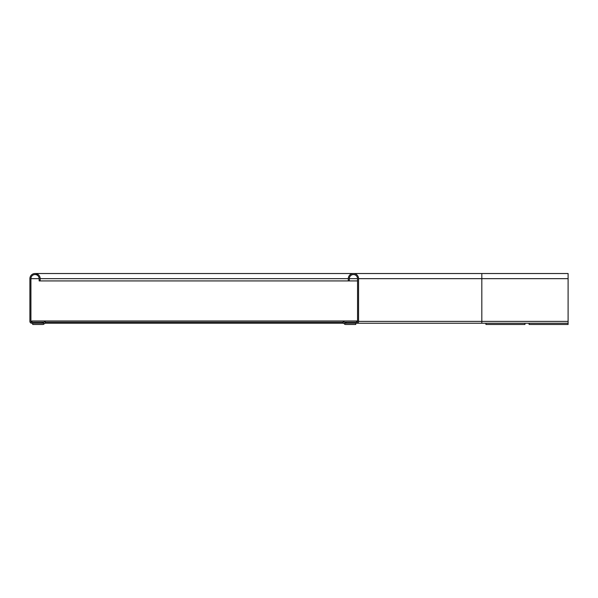 <?xml version="1.0" encoding="UTF-8"?>
<svg xmlns="http://www.w3.org/2000/svg" width="598" height="598" viewBox="0 0 598 598"><rect width="100%" height="100%" fill="white"/><g stroke="black" fill="none" stroke-linecap="round" stroke-linejoin="round"><path stroke-width="0.9" d="M356.722 323.241A1.846 1.846 0 0 0 358.568 321.388L358.568 278.661A5.135 5.135 0 0 0 353.433 273.525A5.135 5.135 0 0 0 348.298 278.661L348.298 280.925L349.329 280.925L349.329 278.661A4.111 4.111 0 0 1 353.433 274.557A4.111 4.111 0 0 1 357.544 278.661L357.544 321.388A0.822 0.822 0 0 1 356.722 322.21L346.249 322.21L346.249 323.241L568.1 323.241L568.1 273.525L35.035 273.525M349.329 280.925L357.544 280.925M40.171 280.925L39.147 280.925L39.147 278.661A4.111 4.111 0 0 0 35.035 274.557A4.111 4.111 0 0 0 30.924 278.661L30.924 321.388A0.822 0.822 0 0 0 31.746 322.21L42.226 322.21L42.226 323.241L31.746 323.241A1.846 1.846 0 0 1 29.9 321.388L29.9 278.661A5.135 5.135 0 0 1 35.035 273.525A5.135 5.135 0 0 1 40.171 278.661L40.171 280.925L348.298 280.925M44.79 323.241L343.678 323.241M345.181 323.241L345.592 323.241A0.411 0.411 0 0 1 345.3 323.122L343.648 321.462A1.645 1.645 0 0 0 342.482 320.976L357.544 320.976M31.956 322.21L31.956 320.976L342.482 320.976M344.396 322.21L346.249 322.21M356.722 322.21L356.52 320.976M42.226 322.21L44.073 322.21M44.043 323.989L43.168 323.122A0.411 0.411 0 0 1 42.877 323.241L32.703 323.241L32.703 324.475L42.877 324.475A1.645 1.645 0 0 0 44.043 323.989L45.695 322.329A0.411 0.411 0 0 1 45.986 322.21L342.482 322.21A0.411 0.411 0 0 1 342.774 322.329L344.433 323.989L345.3 323.122M345.592 323.241L355.765 323.241L355.765 324.475L345.592 324.475A1.645 1.645 0 0 1 344.433 323.989M45.986 320.976A1.645 1.645 0 0 0 44.828 321.462L43.168 323.122M568.1 323.241L568.1 324.475L529.073 324.475L529.073 323.241M524.962 323.241L524.962 324.475L485.935 324.475L485.935 323.241M481.824 323.241L481.824 273.525M358.568 278.661L568.1 278.661M358.568 321.388L568.1 321.388M349.329 278.661L357.544 278.661M40.171 278.661L348.298 278.661M30.924 278.661L39.147 278.661M30.924 321.388L31.956 321.388M342.774 322.329L343.648 321.462M45.695 322.329L44.828 321.462M38.115 274.557L35.035 274.557"/></g></svg>
